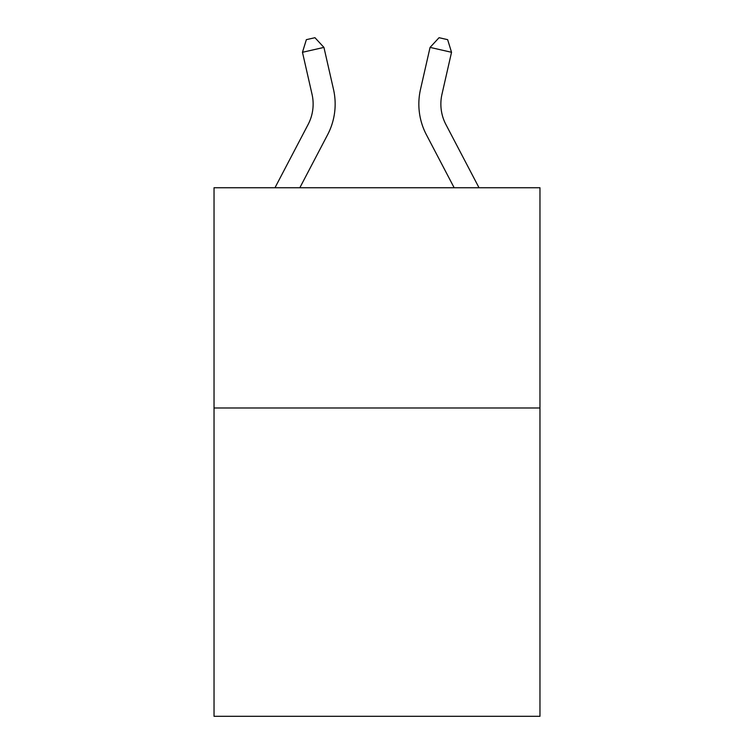 <?xml version="1.0" encoding="UTF-8"?>
<svg xmlns="http://www.w3.org/2000/svg" width="754" height="754" viewBox="0 0 754 754"><rect width="100%" height="100%" fill="white"/><g stroke="black" fill="none" stroke-linecap="round" stroke-linejoin="round"><path stroke-width="1.13" d="M539.968 407.98L539.968 716.3L214.032 716.3L214.032 187.746L539.968 187.746L539.968 407.98L214.032 407.98M274.974 187.746L308.103 124.504A44.043 44.043 0 0 0 312.033 94.278L302.467 52.29L323.937 47.398L333.504 89.387A66.069 66.069 0 0 1 327.613 134.721L299.838 187.746M479.026 187.746L445.897 124.504A44.043 44.043 0 0 1 441.967 94.278L451.533 52.29L430.063 47.398L420.496 89.387A66.069 66.069 0 0 0 426.387 134.721L454.162 187.746M430.063 47.398L420.496 89.387L430.063 47.398L420.496 89.387L430.063 47.398L420.496 89.387L430.063 47.398L420.496 89.387L430.063 47.398L420.496 89.387L430.063 47.398L420.496 89.387L430.063 47.398L420.496 89.387L430.063 47.398L420.496 89.387L430.063 47.398L420.496 89.387L430.063 47.398L420.496 89.387L430.063 47.398L420.496 89.387L430.063 47.398L420.496 89.387L430.063 47.398L420.496 89.387L430.063 47.398L420.496 89.387L430.063 47.398L420.496 89.387L430.063 47.398L420.496 89.387L430.063 47.398L420.496 89.387L430.063 47.398L420.496 89.387L430.063 47.398L439.054 37.7L447.64 39.66L451.533 52.29M308.103 124.504A44.043 44.043 0 0 0 312.033 94.278A44.043 44.043 0 0 1 308.103 124.504A44.043 44.043 0 0 0 312.033 94.278M302.467 52.29L306.36 39.66L314.946 37.7L323.937 47.398"/></g></svg>
